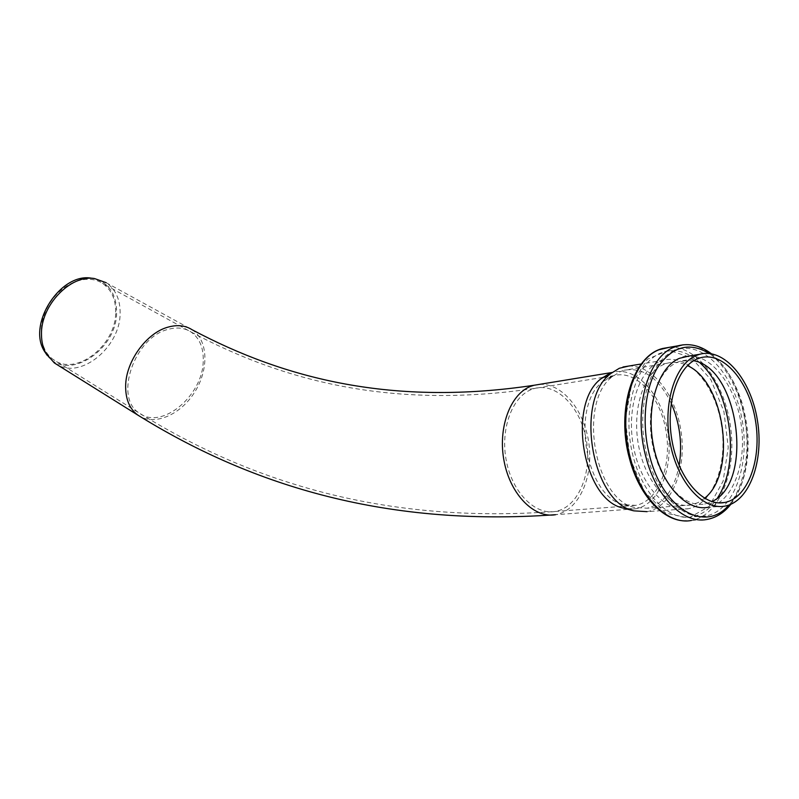 <?xml version="1.0" encoding="UTF-8"?>
<svg xmlns="http://www.w3.org/2000/svg" width="799" height="799" viewBox="0 0 799 799"><rect width="100%" height="100%" fill="white"/><g stroke="black" fill="none" stroke-linecap="round" stroke-linejoin="round"><path stroke-width="0.6" stroke-dasharray="4 3" d="M137.628 414.971C153.358 426.516 180.065 415.42 194.437 392.539C209.068 369.837 208.379 340.214 192.11 329.737L106.157 282.686C115.565 289.228 120.22 299.355 120.12 313.058C120.519 346.406 81.658 379.225 57.268 364.773M47.091 355.255C67.126 382.771 117.453 350.012 116.614 311.86C116.235 292.674 107.865 281.448 91.515 278.202M115.675 312.109C115.755 299.116 111.331 289.508 102.412 283.305C87.74 273.548 63.361 282.117 50.257 302.511C36.954 322.776 38.622 349.323 53.173 359.45C75.635 377.128 116.235 345.468 115.675 312.109M659.914 361.557L663.55 360.279C687.999 353.428 714.895 384.399 721.317 424.229C728.149 463.959 713.157 504.409 688.289 508.723C666.216 513.028 640.898 485.592 633.637 447.42C626.116 409.318 638.621 370.307 659.914 361.557M688.648 356.114C712.638 354.696 736.578 387.645 741.452 426.496C746.656 465.308 731.804 503.12 708.054 507.305L724.893 506.107M674.336 350.701C650.756 360.269 636.803 403.904 645.153 446.791C653.222 489.757 681.367 520.658 705.797 515.964C733.502 511.24 750.011 465.757 742.341 421.193C735.14 376.519 705.227 341.612 678.031 349.393L674.336 350.701M693.652 360.739L680.898 360.978L677.322 362.247C657.078 370.696 645.312 408.289 652.563 444.973C659.574 481.727 683.724 508.144 704.728 503.969L711.819 501.592M700.144 363.006C688.618 352.379 676.713 348.614 664.418 351.72L660.723 353.028C637.083 362.556 623.04 405.842 631.33 448.349C639.34 490.936 667.475 521.547 691.944 516.883C702.101 514.946 710.641 508.603 717.552 497.857M704.548 498.266L698.006 502.631L690.895 504.988C669.852 509.133 645.712 482.966 638.751 446.541C631.55 410.187 643.395 372.893 663.689 364.474L667.275 363.205C673.947 361.448 680.678 362.257 687.47 365.632M671.19 403.175C658.756 377.907 643.075 366.941 624.139 370.267L620.533 371.525L612.713 376.359C577.667 401.198 594.047 499.475 634.556 507.465L647.13 508.204C663.659 504.089 674.336 489.837 679.17 465.457M610.556 376.818L614.091 375.6C636.224 369.567 660.473 396.474 666.086 431.33C672.079 466.097 658.206 501.472 635.714 505.358L623.679 504.668C585.337 497.058 569.977 404.893 603.135 381.403L610.556 376.818M628.643 366.072C652.803 364.514 676.713 396.144 681.347 433.617C686.301 471.04 671.02 507.565 647.07 511.66L688.289 508.723M609.337 373.602L612.943 372.354C636.254 365.962 661.782 394.287 667.684 430.941C673.976 467.505 659.385 504.738 635.674 508.793L624.638 508.454M203.216 361.478C202.666 396.144 161.068 430.511 139.096 412.953C113.828 397.622 134.342 337.268 168.09 329.388C176.849 326.961 184.449 327.8 190.911 331.905C199.63 338.087 203.735 347.945 203.216 361.478M531.225 389.582C511.75 397.263 500.054 429.822 506.406 461.243C512.539 492.723 535.11 515.245 555.295 511.46C577.887 507.695 592.179 473.997 586.486 440.958C581.153 407.84 557.023 382.461 534.791 388.394L531.225 389.582M539.435 384.379C562.426 382.791 584.978 410.936 589.033 444.544C593.397 478.112 578.406 510.901 555.585 514.696L635.674 508.793M629.922 458.037L644.423 491.705L665.567 513.048L688.718 518.052L709.142 506.446L723.095 481.208L728.249 447.47L723.904 411.465L710.85 379.595L691.305 357.682L668.713 350.192L647.37 359.26L631.729 383.82L625.367 419.245L629.922 458.037M669.352 347.315C697.347 345.458 725.112 383.27 730.676 427.795C736.628 472.259 719.27 515.784 691.465 520.459L686.401 520.898M691.465 520.459L706.855 519.48C734.86 514.736 752.089 470.062 745.637 424.818C739.594 379.525 711.08 341.642 683.005 344.818M709.152 353.438C748.863 377.308 761.327 472.259 728.778 505.098M602.766 377.428L534.791 388.394C393.747 409.348 284.664 382.032 190.911 331.905L102.412 283.305M635.714 505.358L555.295 511.46C380.913 524.534 247.131 479.889 139.096 412.953L53.173 359.45M730.805 504.319C742.73 488.209 748.493 467.006 748.104 440.708C747.984 431.011 746.226 419.285 742.83 405.552C736.019 382.761 725.532 365.493 711.38 353.727M678.031 349.393L664.418 351.72M705.797 515.964L691.944 516.883M667.275 363.205L624.139 370.267M690.895 504.988L647.13 508.204M623.679 504.668L634.556 507.465M603.135 381.403L612.713 376.359M614.091 375.6L607.57 376.649M700.433 357.782L680.898 360.978M719.25 502.901L704.728 503.969M663.55 360.279L641.337 363.964M612.943 372.354L612.154 372.484"/><path stroke-width="1.2" d="M57.268 364.773L54.302 362.916L45.982 353.398C43.036 347.994 41.538 341.742 41.488 334.651C40.479 305.667 70.382 274.427 94.442 278.531L106.157 282.686M94.042 278.491L91.515 278.202C60.734 272.369 27.126 324.004 44.325 351.091L47.091 355.255M708.054 507.305C686.041 511.65 660.713 483.844 653.362 445.183C645.772 406.591 658.166 367.131 679.39 358.332L688.648 356.114M711.819 501.592C754.226 483.475 739.135 368.109 693.652 360.739M717.552 497.857C740.743 463.48 731.225 390.621 700.144 363.006M687.47 365.632C725.242 382.182 737.097 473.068 704.548 498.266M679.17 465.457C682.536 443.944 679.879 423.18 671.19 403.175M696.878 359.051L700.433 357.782C723.554 351.27 749.162 381.503 755.425 420.294C762.076 458.996 748.064 498.316 724.553 502.511C703.629 506.716 679.47 479.939 672.378 442.726C665.048 405.582 676.703 367.55 696.878 359.051M647.07 511.66L633.867 510.851C591.46 502.401 574.311 399.52 610.965 373.443L619.315 368.279L628.643 366.072M624.638 508.454L622.99 508.024C582.761 499.954 566.641 403.235 601.407 378.496L609.337 373.602M695.979 355.585L699.594 354.297C723.894 347.405 750.77 379.165 757.332 419.855C764.313 460.454 749.612 501.742 724.893 506.107C702.95 510.471 677.602 482.356 670.191 443.275C662.531 404.274 674.825 364.424 695.979 355.585M54.302 362.916L137.628 414.971C129.538 408.808 125.543 399.15 125.643 385.987C125.783 361.388 146.617 332.704 168.18 327.091C177.368 324.564 185.348 325.443 192.11 329.737C285.473 379.435 393.857 406.351 534.012 385.268L539.435 384.379M137.628 414.971C246.002 482.346 380.364 527.48 555.585 514.696C534.361 518.621 510.631 494.911 504.209 461.772C497.557 428.703 509.912 394.496 530.396 386.476L534.012 385.268L612.154 372.484M691.465 520.459C668.074 525.203 640.648 498.456 630.531 458.586C617.627 412.214 632.329 359.56 659.085 349.752L669.352 347.315M683.005 344.818L674.216 347.136C647.52 356.973 632.928 410.117 645.902 456.948C656.089 497.228 683.525 524.244 706.855 519.48C716.054 517.822 724.034 512.768 730.805 504.319M728.778 505.098C705.377 533.332 662.81 509.372 649.677 455.929C641.397 424.349 644.763 388.594 657.567 367.53C672.129 346.307 689.327 341.612 709.152 353.438M44.325 351.091L45.982 353.398M686.401 520.898C663.28 521.617 638.87 495.25 629.472 458.536C615.929 410.147 632.928 355.335 662.8 348.454L677.922 345.827C689.337 342.891 700.493 345.528 711.38 353.727M607.57 376.649L602.766 377.428M724.553 502.511L719.25 502.901M641.337 363.964L622.96 367.011M622.99 508.024L633.867 510.851M601.407 378.496L610.965 373.443M699.594 354.297L683.015 357.043"/></g></svg>
